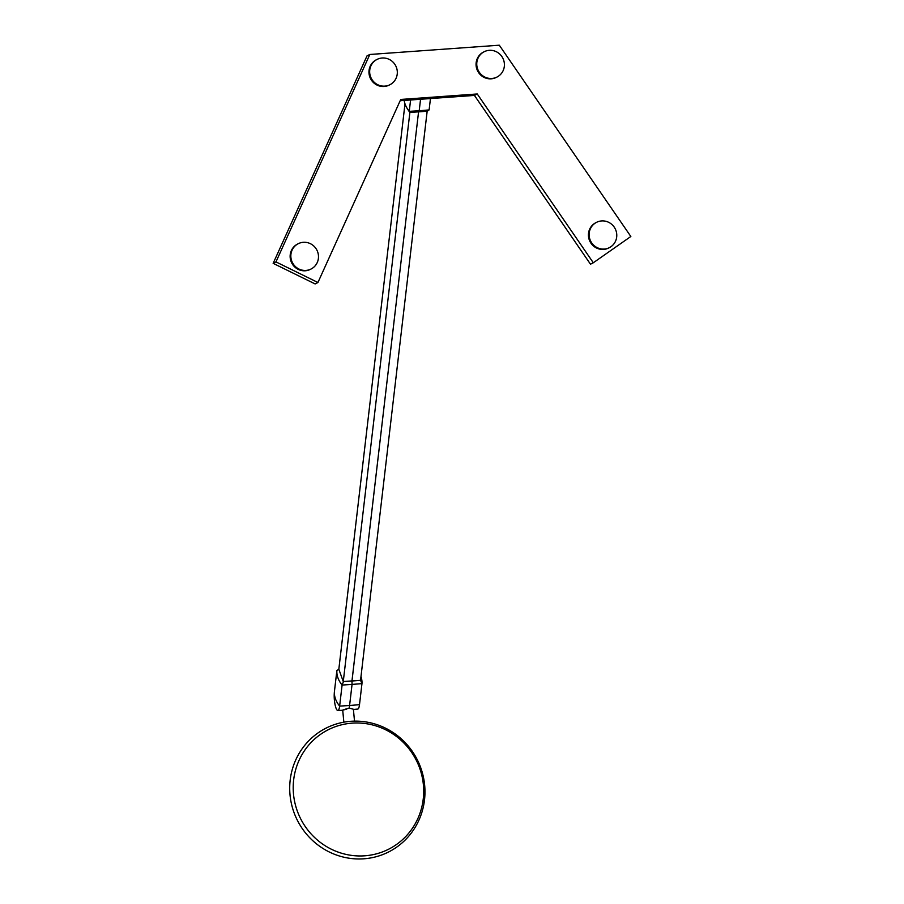 <?xml version="1.0" encoding="UTF-8"?>
<svg xmlns="http://www.w3.org/2000/svg" width="904" height="904" viewBox="0 0 904 904"><rect width="100%" height="100%" fill="white"/><g stroke="black" fill="none" stroke-linecap="round" stroke-linejoin="round"><path stroke-width="1.36" d="M351.972 681.017L418.552 111.96L351.95 681.028L360.278 680.328L343.52 681.526L351.961 681.04L352.051 684.407L342.096 685.051A44.149 27.256 -173.3 0 1 336.876 670.598L334.412 691.662A11.65 2.701 -94.1 0 0 334.277 693.334A44.149 44.149 0 0 0 335.09 704.758A11.65 2.701 -94.1 0 0 337.847 710.499A11.65 2.701 -94.1 0 0 339.633 706.103L342.096 685.051L343.52 681.526M346.695 709.188C340.966 710.578 341.768 710.205 349.102 708.069L353.385 709.244L354.515 721.132M338.378 723.403A69.371 67.167 62.9 0 0 290.93 801.306A69.371 67.167 62.9 0 0 363.837 858.8A69.371 67.167 62.9 0 0 424.97 791.701A69.371 67.167 62.9 0 0 363.532 721.607A69.371 67.167 62.9 0 0 350.842 721.29A69.371 67.167 62.9 0 0 338.378 723.403M352.187 723.144A66.93 64.794 62.9 0 0 305.349 826.674A66.93 64.794 62.9 0 0 417.829 818.606A66.93 64.794 62.9 0 0 352.187 723.144M404.992 103.824L338.83 669.242L336.876 670.598M338.83 669.242L343.271 681.571L409.874 112.469L409.252 111.339L410.585 99.982M334.412 691.662A44.149 27.256 -173.3 0 0 335.508 698.995A44.149 27.256 -173.3 0 0 339.633 706.103L349.588 705.504A11.82 2.735 85.9 0 1 349.102 708.069A11.82 2.735 85.9 0 0 349.588 705.504L350.277 699.594L349.588 705.504L359.498 704.679A11.65 2.701 85.9 0 1 357.735 709.075L353.407 709.459M350.277 699.594L352.051 684.407L361.962 683.627L359.498 704.679M361.001 676.655A44.149 27.256 -173.3 0 1 361.962 683.627L360.549 680.305L427.163 111.226M419.196 110.774L420.552 99.27M419.207 110.774L429.117 109.915L427.264 111.226L409.874 112.469A42.499 26.239 6.7 0 1 408.687 110.785L407.444 108.853A44.149 27.256 6.7 0 0 409.252 111.339L419.207 110.774L418.608 111.96M430.451 98.559L429.117 109.915M404.178 100.446A44.149 27.256 6.7 0 0 407.444 108.853M298.207 243.718L297.506 244.08A14.193 13.741 62.9 0 0 294.467 266.714A14.193 13.741 62.9 0 0 310.411 269.358L311.112 268.996A14.193 13.741 -117.1 0 1 292.071 250.182A14.193 13.741 -117.1 0 1 316.897 250.114A14.193 13.741 -117.1 0 1 311.112 268.996M377.036 59.427L376.335 59.788A14.193 13.741 62.9 0 0 370.55 78.671A14.193 13.741 62.9 0 0 389.24 85.066L389.952 84.705A14.193 13.741 -117.1 0 1 371.261 78.32A14.193 13.741 -117.1 0 1 382.166 58.003A14.193 13.741 -117.1 0 1 389.952 84.705M484.126 51.754L483.425 52.116A14.193 13.741 62.9 0 0 491.211 78.817A14.193 13.741 62.9 0 0 496.33 77.394L497.042 77.032A14.193 13.741 -117.1 0 1 478.352 70.648A14.193 13.741 -117.1 0 1 489.256 50.33A14.193 13.741 -117.1 0 1 497.042 77.032M596.504 222.35L595.804 222.712A14.193 13.741 62.9 0 0 590.018 241.594A14.193 13.741 62.9 0 0 608.708 247.99L609.409 247.628A14.193 13.741 -117.1 0 1 590.719 241.232A14.193 13.741 -117.1 0 1 601.623 220.926A14.193 13.741 -117.1 0 1 609.409 247.628M630.845 236.486L499.302 45.2L369.815 54.477L275.969 261.911L317.937 282.5L400.743 99.451L477.244 93.971L593.306 262.77L630.845 236.486M400.167 100.728L474.43 95.417L590.493 264.205L593.306 262.77M474.43 95.417L477.244 93.971M369.815 54.477L367.001 55.912L273.155 263.346L315.123 283.935L317.937 282.5M273.155 263.346L275.969 261.911M343.848 722.172L342.718 710.228M337.847 710.499L342.718 710.239"/></g></svg>
